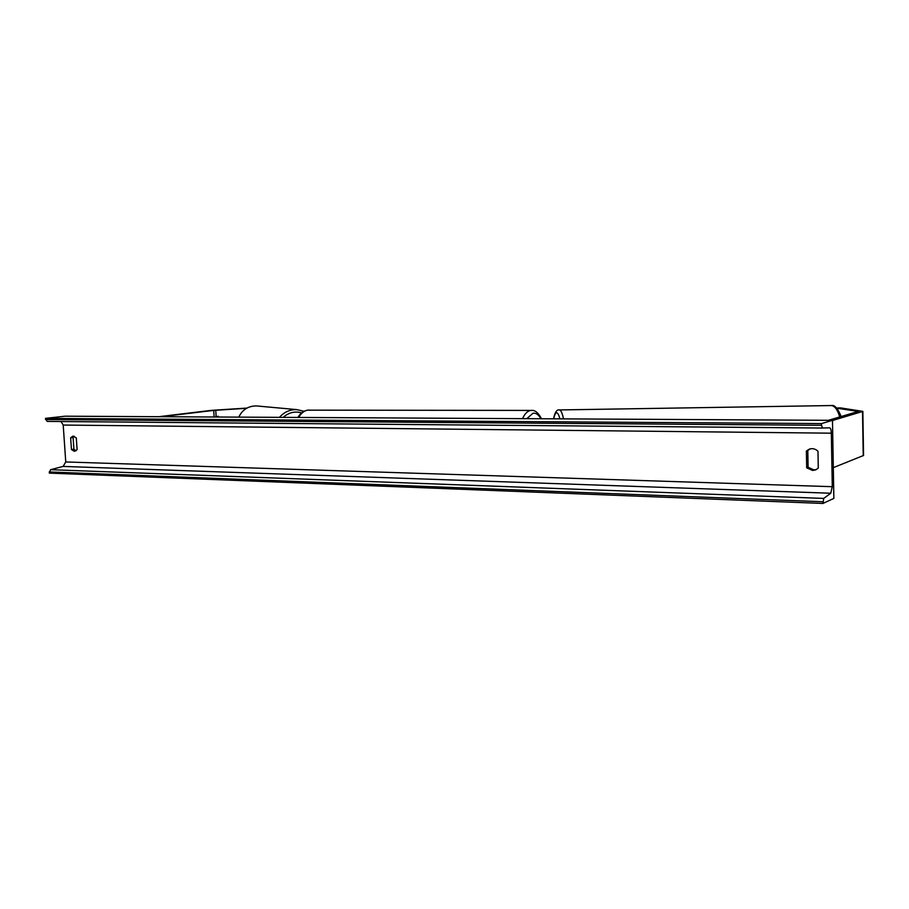 <?xml version="1.0" encoding="UTF-8"?>
<svg xmlns="http://www.w3.org/2000/svg" width="909" height="909" viewBox="0 0 909 909"><rect width="100%" height="100%" fill="white"/><g stroke="black" fill="none" stroke-linecap="round" stroke-linejoin="round"><path stroke-width="1.36" d="M836.632 408.061L840.314 407.868L862.857 411.379L863.55 455.489L833.314 467.635M862.857 411.379L832.485 420.526M836.723 408.152L858.21 411.459L828.44 420.299M246.555 408.3L213.729 410.391L161.245 416.708M246.964 408.073L211.274 410.379L158.745 416.697M71.447 449.535L74.39 451.33L77.106 449.671L76.299 437.888L72.97 436.127L70.641 437.786L71.447 449.535L73.902 449.194L76.015 450.841M806.692 467.828L806.363 451.034L809.464 449.069C812.646 448.148 815.487 448.876 817.975 451.25L818.282 468.112L815.532 469.93L812.521 470.442L806.692 467.828L808.112 467.294L807.783 450.546L810.146 448.876M816.259 469.612L813.93 469.896L808.112 467.294M833.86 498.393L832.474 420.322L821.497 423.594L821.531 425.298L822.418 428.037L829.599 427.809C830.61 428.071 831.19 429.866 831.326 433.184L832.28 486.69L830.781 493.235L823.724 498.416L822.975 503.45L833.86 498.393M821.497 423.594L45.45 418.367L65.084 416.197L832.474 420.322M74.231 436.263L73.095 437.468L73.902 449.194M61.039 421.537L63.21 425.048L65.755 461.954L63.141 466.419L50.552 469.692L49.291 473.112L822.975 503.45M45.45 418.367L47.166 421.412L822.418 428.037L47.166 421.412M806.363 451.034L807.783 450.546M70.641 437.786L73.095 437.468M218.228 417.015L218.183 416.254L215.342 417.004M218.183 416.254L217.296 417.015M863.22 455.727L862.516 411.561M214.115 416.992L213.729 410.391M216.115 416.356L215.751 410.209M540.844 418.754C538.628 414.663 536.015 412.822 532.981 413.22L526.822 418.674M522.527 418.651C524.709 413.834 527.356 411.118 530.492 410.493L531.595 410.413M309.049 410.073L307.787 410.141C304.174 410.698 301.118 413.129 298.618 417.447M839.7 416.97C837.598 409.629 834.746 405.823 831.167 405.55L831.008 405.55M559.285 409.936L559.365 409.936C560.955 410.118 562.33 413.095 563.478 418.867M559.944 418.856C557.683 410.777 555.569 410.766 553.638 418.822M63.21 425.048L831.326 433.184M65.755 461.954L832.28 486.69M45.53 419.538L821.531 425.298M49.211 471.953L822.94 501.757M50.552 469.692L823.724 498.416M63.141 466.419L830.781 493.235M279.506 417.345C284.074 412.072 289.801 409.493 296.686 409.607L304.061 411.266L296.686 409.607L256.315 405.914C248.157 406.005 242.317 409.743 238.783 417.129C242.339 409.743 248.18 406.005 256.315 405.914L258.133 406.084M283.233 417.367C288.619 412.516 294.777 411.004 301.697 412.845M541.469 418.754C538.344 412.709 534.969 409.925 531.356 410.413L307.594 410.152C303.572 410.845 300.334 413.277 297.879 417.447M841.143 416.538C837.803 408.266 834.473 404.596 831.167 405.55L559.365 409.936C556.853 409.323 554.899 412.277 553.524 418.822"/></g></svg>
